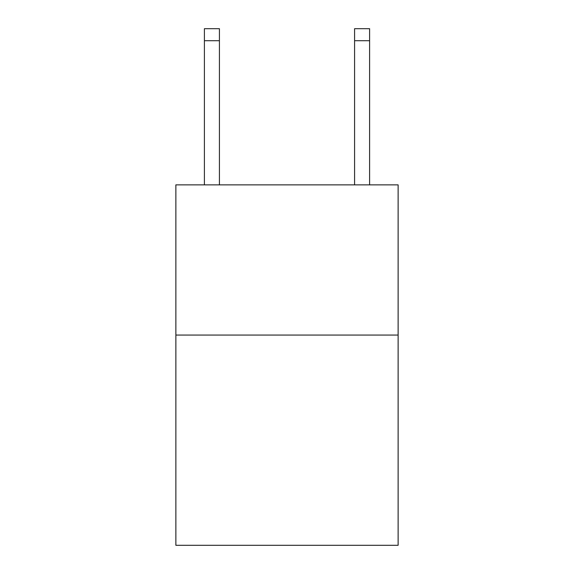 <?xml version="1.0" encoding="UTF-8"?>
<svg xmlns="http://www.w3.org/2000/svg" width="574" height="574" viewBox="0 0 574 574"><rect width="100%" height="100%" fill="white"/><g stroke="black" fill="none" stroke-linecap="round" stroke-linejoin="round"><path stroke-width="0.86" d="M398.126 335.058L398.126 545.3L175.874 545.3L175.874 184.878L398.126 184.878L398.126 335.058L175.874 335.058M219.419 184.878L219.419 40.711L204.401 40.711L204.401 28.7L219.419 28.7L219.419 40.711M204.401 184.878L204.401 40.711M369.599 184.878L369.599 28.7L354.581 28.7L354.581 184.878M354.581 40.711L369.599 40.711"/></g></svg>
